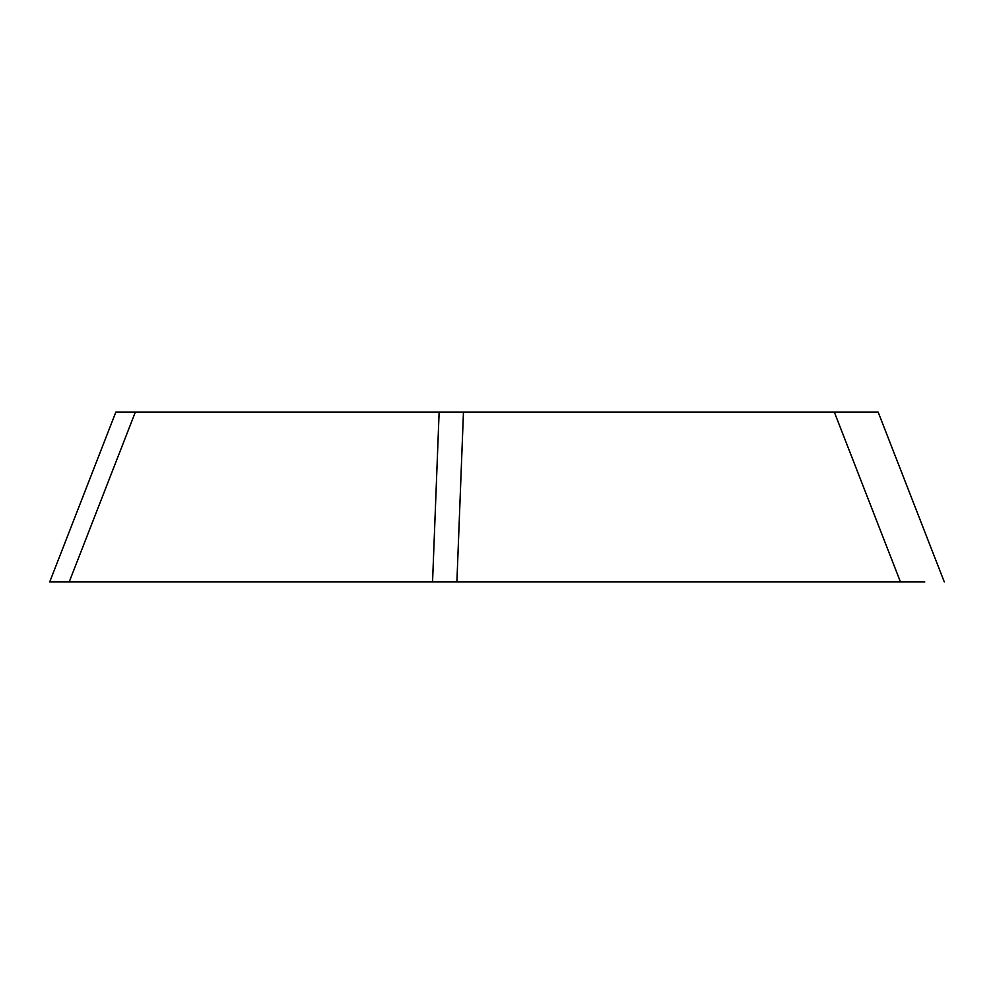<?xml version="1.0" encoding="UTF-8"?>
<svg xmlns="http://www.w3.org/2000/svg" width="994" height="994" viewBox="0 0 994 994"><rect width="100%" height="100%" fill="white"/><g stroke="black" fill="none" stroke-linecap="round" stroke-linejoin="round"><path stroke-width="1.49" d="M944.3 581.95L878.137 412.05L135.37 412.05L69.207 581.95L49.7 581.95L115.863 412.05L135.37 412.05L115.863 412.05M69.207 581.95L924.793 581.95M463.465 412.05L456.892 581.95L432.552 581.95L439.137 412.05M899.446 581.95L70.04 581.95M834.301 412.05L900.465 581.95"/></g></svg>
